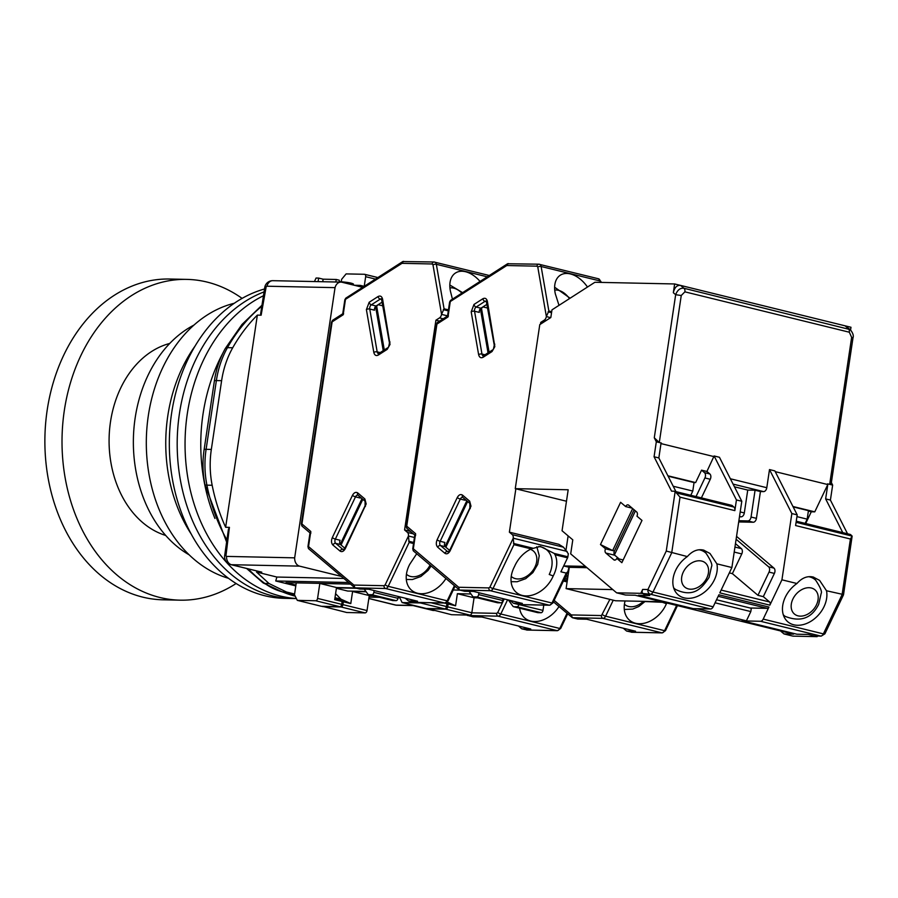 <?xml version="1.0" encoding="UTF-8"?>
<svg xmlns="http://www.w3.org/2000/svg" width="898" height="898" viewBox="0 0 898 898"><rect width="100%" height="100%" fill="white"/><g stroke="black" fill="none" stroke-linecap="round" stroke-linejoin="round"><path stroke-width="1.35" d="M341.184 576.359L299.55 566.133A8.026 6.073 -88.8 0 1 294.667 557.838L335.044 287.641A8.026 6.073 -88.8 0 1 340.971 282.107A8.026 6.073 -88.8 0 1 341.981 282.241L362.657 287.326M343.642 578.447L276.876 577.044L256.514 572.037L261.756 572.149L231.426 564.707L299.55 566.133M295.913 585.103L285.991 582.656L350.209 584.014M336.447 587.864L356.719 588.291M336.391 588.269L347.694 591.052L365.924 591.434M373.018 595.722L369.258 595.643M257.356 315.119L225.645 527.283A160.428 121.443 -88.8 0 1 212.164 485.257A80.214 60.716 -88.8 0 1 211.333 449.427L221.615 380.673A80.214 60.716 -88.8 0 1 232.705 347.773A160.428 121.443 -88.8 0 1 257.356 315.119L261.127 315.198L266.1 287.169A1.055 0.685 103.8 0 1 266.931 286.215L335.044 287.641M294.667 557.838L226.543 556.401A1.055 0.685 103.8 0 1 226.004 555.424L229.417 527.362L225.645 527.283M226.543 556.401A8.026 6.073 91.2 0 0 231.426 564.707A8.026 5.163 103.8 0 1 231.381 564.696A8.026 5.163 103.8 0 1 230.696 564.606L261.756 572.149M295.801 585.9L275.753 580.972L276.876 577.044M256.514 572.037L269.007 583.52L286.484 592.018L294.589 594.016M348.424 582.499L275.753 580.972M399.677 597.754L398.061 597.72M379.573 597.338L369.044 597.114M412.653 605.465L395.962 605.106A8.026 6.073 91.2 0 0 396.972 605.241A8.026 6.073 91.2 0 0 396.983 605.241L413.147 605.589M314.457 281.557L316.062 278.032L318.678 278.088L318.06 281.635M335.807 282.006L336.245 279.469L339.231 280.198L339.478 282.084M336.245 279.469L323.145 279.188L322.708 281.725M323.145 279.188L318.678 278.088M339.422 281.635C347.29 282.219 351.971 283.027 353.442 284.037L353.498 285.07M360.143 286.709L360.379 285.396L354.261 285.261M360.379 285.396L363.353 286.125L363.454 286.821M266.1 287.169A8.026 0.92 -171.1 0 0 264.753 287.461L260.644 313.739L261.127 315.198M229.417 527.362L228.429 529.326L224.668 555.682A8.026 0.831 8.1 0 1 226.004 555.424M236.107 583.509A160.428 121.443 -88.8 0 1 180.105 600.167A160.428 121.443 -88.8 0 1 64.319 410.521A160.428 121.443 -88.8 0 1 186.84 279.39A160.428 121.443 -88.8 0 1 242.09 298.383M169.744 343.44A98.264 74.377 91.2 0 0 109.107 438.213A98.264 74.377 91.2 0 0 165.703 535.455M186.84 279.39L169.7 279.031A160.428 121.443 91.2 0 0 47.179 410.161A160.428 121.443 91.2 0 0 162.965 599.808L180.105 600.167M295.173 596.149A156.409 118.401 -88.8 0 1 282.791 592.018M214.948 518.472A156.409 118.401 -88.8 0 1 222.85 353.206M296.374 598.517A156.409 118.401 -88.8 0 1 186.245 466.32A156.409 118.401 -88.8 0 1 263.462 295.734A156.409 118.401 -88.8 0 0 186.245 466.32A156.409 118.401 -88.8 0 0 296.374 598.517M264.517 288.988A156.409 118.401 -88.8 0 0 169.756 457.071A156.409 118.401 -88.8 0 0 284.464 598.349L292.321 598.517A156.409 118.401 -88.8 0 1 178.051 462.84A156.409 118.401 -88.8 0 1 264.057 291.895A156.409 118.401 -88.8 0 0 178.051 462.84A156.409 118.401 -88.8 0 0 292.321 598.517L296.419 598.596M191.173 533.996A140.369 106.256 -88.8 0 1 167.769 416.032A140.369 106.256 -88.8 0 1 195.124 345.977M228.496 578.301A140.369 106.256 -88.8 0 1 148.327 415.628A140.369 106.256 -88.8 0 1 234.277 303.266M189.164 554.841L188.737 554.594A124.328 94.11 -88.8 0 1 135.149 418.03A124.328 94.11 -88.8 0 1 193.564 325.289L193.99 325.065M527.182 630.014L521.783 628.836L518.438 625.996M521.783 628.836L530.752 629.027L481.9 617.027L472.932 616.836L467.005 615.231M519.605 608.193A26.064 18.981 130.3 0 0 524.769 618.049A26.064 18.981 130.3 0 0 558.983 606.554M432.679 610.359A2.402 1.549 -76.2 0 0 432.892 610.438A2.402 1.549 -76.2 0 0 433.117 610.46L434.351 610.483M372.715 595.655L369.269 595.576L367.024 610.561A2.402 1.549 -76.2 0 1 365.104 612.896L346.763 612.515L322.494 606.318M366.171 591.771L352.588 591.49L350.781 603.602L340.926 599.146L335.583 593.679M408.107 604.04L408.107 604.04A2.402 1.549 103.8 0 0 408.758 604.511L432.892 610.438M410.229 604.567L408.983 604.534A2.402 1.549 103.8 0 1 408.758 604.511M352.588 591.49L369.269 595.576M350.781 603.602L343.328 601.772L342.901 604.635A2.402 1.549 103.8 0 1 340.971 606.969L322.64 606.588M334.988 597.686L340.926 599.146M334.943 597.978L343.328 601.772M413.361 533.861L407.468 532.413A4.007 2.582 103.8 0 1 408.41 535.994L409.14 542.448L388.205 586.338A4.007 2.582 103.8 0 1 385.523 588.504A2.402 1.818 91.2 0 1 384.086 585.698L385.163 584.834L408.388 536.128M407.468 532.413L404.583 529.966L435.923 320.204L439.582 321.102M448.461 309.866L444.061 308.789L441.524 314.379A4.007 2.582 103.8 0 1 439.526 317.892L435.923 320.204M353.902 585.069L354.979 587.864L359.739 589.032L368.708 589.223L417.559 601.222L408.59 601.031L413.956 602.345L444.499 602.996L385.523 588.504L354.979 587.864L308.755 548.858A2.402 1.751 130.3 0 1 308.53 546.59L353.902 585.069L384.086 585.698M441.547 314.244L432.982 264.865L432.174 263.967A2.402 1.818 -88.8 0 1 434.015 261.992L402.775 261.554L345.921 298.08A2.402 1.527 57.3 0 0 345.427 299.663L343.171 314.783L332.125 321.877L332.608 320.294A2.402 1.527 57.3 0 0 332.125 321.877L301.93 523.961L310.787 531.47L310.787 533.356M301.93 523.961A2.402 1.751 130.3 0 0 302.155 526.228L301.335 524.039L301.93 523.961M343.171 314.783L343.608 313.705L343.171 314.783M432.174 263.967L401.99 263.327L403.471 261.352M410.476 531.414L404.583 529.966M369.179 302.256L378.069 296.542C380.337 295.431 381.841 296.318 382.593 299.191L390.024 344.428L387.229 349.344L378.339 355.058C376.082 356.169 374.567 355.282 373.815 352.409L366.395 309.597L369.179 302.256A2.402 1.527 57.3 0 0 371.345 304.826L376.105 306.005L382.346 301.997M376.105 306.005A3.21 2.065 -76.2 0 0 374.511 310.203L369.751 309.024A3.21 2.065 103.8 0 1 371.345 304.826L380.224 299.124A3.21 2.065 103.8 0 1 381.482 298.854L389.44 342.856A2.402 1.033 170.2 0 1 390.024 342.003M383.233 350.635L375.678 307.071L378.137 304.691L383.031 305.892M344.832 548.218L340.465 544.514A3.21 2.065 103.8 0 1 340.129 540.27L335.358 539.103A2.402 0.561 -154.5 0 1 332.316 537.599L352.454 495.359C354.059 492.542 355.821 491.734 357.741 492.923L364.869 498.974L366.182 503.969L345.315 548.622C343.709 551.439 341.947 552.259 340.028 551.058L332.9 545.019C331.272 543.2 331.081 540.731 332.316 537.599M360.614 497.436A3.21 2.065 -76.2 0 0 360.266 498.042L355.496 496.863A3.21 2.065 103.8 0 1 357.932 495.168L365.093 501.241A2.402 1.751 130.3 0 1 364.869 498.974M361.995 498.603L340.263 544.311M445.936 578.514A26.064 18.981 -49.7 0 1 411.576 590.255A26.064 18.981 -49.7 0 1 409.769 564.247L416.717 553.74M480.06 281.433A26.064 16.49 57.3 0 0 455.511 272.992A26.064 16.49 57.3 0 0 450.515 291.569L452.446 299.18M375.678 307.071L378.137 304.691M384.288 349.962L376.722 306.398M341.117 545.064L340.241 544.233M341.072 544.94L362.826 499.322M414.584 602.367L413.956 602.345M364.251 589.133L367.899 594.162A2.402 1.549 103.8 0 0 368.55 594.633L392.673 600.56A2.402 1.549 -76.2 0 0 392.897 600.582L396.04 600.65A2.402 1.549 -76.2 0 0 397.971 598.315L373.837 592.388A2.402 1.549 103.8 0 1 371.918 594.723L368.775 594.656A2.402 1.549 103.8 0 1 368.55 594.633M373.837 592.388L374.118 590.547M405.245 598.203L408.59 601.031M364.229 286.316L365.666 276.685A2.402 1.549 103.8 0 0 364.667 274.317A2.402 1.549 103.8 0 0 364.453 274.283L346.112 273.901L341.61 279.345L341.251 281.759M355.226 587.932L336.503 587.539L334.696 599.651L342.138 601.48L334.909 598.214M398.241 596.474L397.971 598.315M350.287 584.082L319.823 583.442L317.578 598.416A2.402 1.549 103.8 0 1 315.658 600.751L297.317 600.369L294.477 594.768L296.25 582.881M319.823 583.442L336.503 587.539M297.317 600.369L321.439 606.296L339.781 606.678A2.402 1.549 -76.2 0 0 341.711 604.343L342.138 601.48M430.052 565.044A16.849 12.269 -49.7 0 1 406.435 574.215M449.943 287.921A16.849 10.664 -122.7 0 1 461.886 293.107M631.979 632.214L626.58 631.036L623.246 628.196M626.58 631.036L635.548 631.227L586.697 619.227L577.728 619.036L572.374 617.723L553.449 601.862M625.087 600.953A26.064 18.981 130.3 0 0 629.565 620.249A26.064 18.981 130.3 0 0 666.406 603.748L667.102 602.378M563.922 579.884L567.39 579.951L563.922 579.884M543.773 605.117L542.976 610.393L518.752 604.556L549.307 605.196L490.33 590.704A2.402 1.818 91.2 0 1 488.894 587.909L489.96 587.034L513.185 538.329L513.937 544.659L493.013 588.549A4.007 2.582 103.8 0 1 490.33 590.704L459.776 590.065L464.535 591.243L473.504 591.423L522.355 603.422L513.387 603.231L518.752 604.556M537.487 612.559A2.402 1.549 -76.2 0 0 537.689 612.638A2.402 1.549 -76.2 0 0 537.913 612.66L541.056 612.728A2.402 1.549 -76.2 0 0 542.976 610.393M477.523 597.855L474.065 597.787L471.832 612.762A2.402 1.549 -76.2 0 1 469.901 615.096L451.559 614.715L427.302 608.518M470.967 593.971L457.385 593.69L455.578 605.802L447.226 602.03M518.842 604.567A2.402 1.549 103.8 0 1 516.922 606.801L513.779 606.734A2.402 1.549 103.8 0 1 513.566 606.711A2.402 1.549 103.8 0 1 512.915 606.24L508.391 599.999M677.44 605.622L665.497 630.654A2.402 0.561 -154.5 0 1 664.587 630.688L605.611 616.196A4.007 2.582 103.8 0 1 602.917 618.363L572.374 617.723L571.296 614.928L554.156 600.38M666.406 603.748L662.432 602.277L645.045 601.548M567.21 581.231L563.697 580.366M563.383 581.006L567.098 581.926M457.385 593.69L474.065 597.787M455.578 605.802L448.136 603.972L447.698 606.846A2.402 1.549 103.8 0 1 445.778 609.17L427.437 608.788M445.767 602.906L448.136 603.972M643.406 601.346A16.849 12.269 -49.7 0 1 624.436 604.219M512.264 534.624L509.379 532.166L558.825 544.311L563.517 547.208L512.264 534.624A4.007 2.582 103.8 0 1 513.207 538.194L513.185 538.329M509.379 532.166L515.856 488.804M540.461 324.189L540.731 322.404L542.538 322.853M551.698 311.696L548.858 310.989L546.332 316.579A4.007 2.582 103.8 0 1 544.323 320.092L540.731 322.404M458.698 587.27L459.204 589.773L413.563 551.069A2.402 1.751 130.3 0 1 413.327 548.79L458.698 587.27L488.894 587.909M546.354 316.444L537.79 267.065L536.97 266.167A2.402 1.818 -88.8 0 1 538.811 264.203L507.572 263.754L450.717 300.28A2.402 1.527 57.3 0 0 450.235 301.863L447.979 316.983L436.922 324.088L437.416 322.494A2.402 1.527 57.3 0 0 436.922 324.088L406.727 526.161L415.583 533.67L415.583 535.556M406.727 526.161A2.402 1.751 130.3 0 0 406.951 528.428L406.132 526.239L406.727 526.161M447.979 316.983L448.405 315.916L447.979 316.983M536.97 266.167L506.786 265.527L508.268 263.552M568.984 567.244L567.873 571.611L566.256 573.104L560.891 571.79L567.558 557.826A2.402 1.549 -76.2 0 0 567.873 556.794L568.322 553.763L563.517 547.208M473.987 304.456L482.866 298.742C485.133 297.642 486.637 298.518 487.389 301.391L494.832 346.628L492.025 351.556L483.146 357.258C480.879 358.369 479.375 357.483 478.623 354.62L471.192 311.797L473.987 304.456A2.402 1.527 57.3 0 0 476.142 307.037L480.913 308.205L487.143 304.197M480.913 308.205A3.21 2.065 -76.2 0 0 479.308 312.403L474.548 311.236A3.21 2.065 103.8 0 1 476.142 307.037L485.021 301.324A3.21 2.065 103.8 0 1 486.278 301.066L494.237 345.056A2.402 1.033 170.2 0 1 494.82 344.203M488.041 352.847L480.486 309.271L482.944 306.903L487.827 308.093M449.629 550.418L445.262 546.714A3.21 2.065 103.8 0 1 444.925 542.482L440.166 541.303A2.402 0.561 -154.5 0 1 437.113 539.799L457.25 497.559C458.856 494.742 460.618 493.934 462.537 495.124L469.665 501.174L470.99 506.18L450.111 550.822C448.517 553.639 446.755 554.459 444.836 553.258L437.696 547.219C436.08 545.412 435.878 542.931 437.113 539.799M465.411 499.636A3.21 2.065 -76.2 0 0 465.063 500.242L460.304 499.075A3.21 2.065 103.8 0 1 462.739 497.38L469.901 503.441A2.402 1.751 130.3 0 1 469.665 501.174M466.792 500.815L445.06 546.512M555.076 554.762C557.669 560.588 557.276 567.188 553.909 574.574L553.213 575.944A26.064 18.981 -49.7 0 1 516.372 592.456A26.064 18.981 -49.7 0 1 514.565 566.447L515.183 565.067C518.808 557.77 524.14 552.382 531.178 548.891L540.383 546.433L554.189 553.426L555.076 554.762L567.558 557.826M587.483 287.034A26.064 16.49 57.3 0 0 560.307 275.203A26.064 16.49 57.3 0 0 555.312 293.781L559.005 305.342M480.486 309.271L482.944 306.903M489.084 352.173L481.53 308.598M445.913 547.264L445.038 546.433M445.879 547.151L467.634 501.522M553.213 575.944L549.239 574.484A26.064 18.981 130.3 0 0 546.747 549.845A26.064 18.981 130.3 0 0 540.787 546.848L538.744 546.478M469.059 591.333L472.696 596.373A2.402 1.549 103.8 0 0 473.347 596.833L497.481 602.76A2.402 1.549 -76.2 0 0 497.694 602.783L500.837 602.85A2.402 1.549 -76.2 0 0 502.768 600.515L478.645 594.599A2.402 1.549 103.8 0 1 476.715 596.923L473.572 596.867A2.402 1.549 103.8 0 1 473.347 596.833M478.645 594.599L478.915 592.759M510.053 600.403L513.387 603.231M460.034 590.132L453.254 589.986M503.048 598.685L502.768 600.515M421.431 602.536A2.402 1.549 103.8 0 1 420.455 602.951L402.113 602.569L399.307 596.743M568.03 575.674L566.155 575.214M565.37 576.853L567.85 576.909M567.615 578.492L564.618 578.424M444.263 603.018L446.935 603.68L445.408 602.985M402.113 602.569L426.247 608.496L444.589 608.878A2.402 1.549 -76.2 0 0 446.508 606.543L446.935 603.68M530.325 549.307A16.849 12.269 -49.7 0 1 533.109 570.163A16.849 12.269 -49.7 0 1 511.243 576.415M554.74 290.121A16.849 10.664 -122.7 0 1 569.455 298.619M792.9 599.022A15.872 11.551 130.3 0 0 798.041 615.848A15.872 11.551 130.3 0 0 816.473 604.814A15.872 11.551 130.3 0 0 811.321 587.999A15.872 11.551 130.3 0 0 792.9 599.022M706.849 577.897A15.872 11.551 -49.7 0 1 688.429 588.92A15.872 11.551 -49.7 0 1 683.277 572.105A15.872 11.551 -49.7 0 1 701.708 561.07A15.872 11.551 -49.7 0 1 706.849 577.897M808.772 576.707A23.707 17.264 -49.7 0 1 815.721 580.254L812.364 576.931A24.066 17.522 130.3 0 0 812.275 576.842M699.149 549.778A23.707 17.264 -49.7 0 1 706.109 553.336L702.741 550.014A24.066 17.522 130.3 0 0 702.651 549.924M734.205 552.068L741.77 553.931A4.007 2.582 -76.2 0 0 741.355 548.633L734.957 547.062M813.667 577.156A24.863 18.106 -49.7 0 1 815.609 580.142M784.987 616.264A24.863 18.106 -49.7 0 1 783.64 615.792M704.043 550.238A24.863 18.106 -49.7 0 1 705.996 553.224M675.363 589.335A24.863 18.106 -49.7 0 1 674.016 588.864M738.706 521.929L753.22 522.243A4.007 2.582 -76.2 0 0 756.43 518.348L760.438 491.543L755.072 490.218L747.742 490.072L744.319 512.938A4.007 2.582 103.8 0 1 741.108 516.821L739.481 516.788M735.462 543.638L741.355 548.633M729.333 572.89L732.375 573.642L757.957 595.329L763.311 596.642L769.608 601.986L721.139 590.076M741.77 553.931L732.375 573.642M796.257 521.188L850.496 534.512L852.146 536.095L843.503 594.813L824.903 633.831L821.199 636.121A4.007 3.031 -88.8 0 1 820.693 636.053A4.007 2.582 -76.2 0 0 823.376 633.887A4.007 0.943 25.5 0 0 824.903 633.831M793.147 506.899L808.436 510.648L807.167 519.145L805.147 523.377M807.167 519.145L796.941 516.631M736.124 539.249L768.609 566.806A4.007 2.582 103.8 0 1 769.025 572.105L757.957 595.329M755.072 490.218L751.065 517.035A4.007 2.582 103.8 0 1 747.854 520.919L738.886 520.728M747.742 490.072L734.452 486.806M673.219 486.245L692.785 491.049L690.764 495.281M676.407 492.935L674.151 491.195L731.937 505.394L733.902 507.056L676.407 492.935L680.033 497.166L734.845 510.625L736.439 499.95L741.793 501.264L719.455 457.284L714.101 455.971L706.917 471.472L701.551 470.159L695.624 482.585L694.053 482.552L692.785 491.049M694.053 482.552L668.112 476.187M674.645 283.959L680.594 285.418C676.946 285.014 674.521 287.45 673.332 292.726L674.645 283.959L594.891 282.275L551.978 309.855L550.822 317.533L539.777 324.627L515.261 488.658L568.187 489.769L562.058 530.752L572.789 539.844L570.69 553.886L616.623 592.826L640.802 593.331L642.665 589.425C641.722 591.883 642.092 593.432 643.776 594.072L649.737 595.531L638.422 595.295L692.639 608.608L710.475 608.979A4.007 2.582 -76.2 0 0 713.158 606.812L718.905 594.779L768.946 607.059L763.199 619.104A4.007 2.582 103.8 0 1 760.516 621.27L820.693 636.053L814.16 635.919L821.199 636.121M706.917 471.472L709.858 473.976A4.007 2.582 103.8 0 1 710.273 479.274L701.394 497.896M696.04 496.572L704.919 477.949A4.007 2.582 -76.2 0 0 704.492 472.651L701.551 470.159M635.402 510.895L614.445 554.863M850.271 329.622L845.029 325.806L850.978 327.265L850.586 329.914M716.537 599.752L751.312 608.294L750.818 611.583L746.406 620.844L742.085 620.754L796.896 634.212L742.68 620.9L760.516 621.27M796.088 522.322L852.146 536.095L850.417 539.013L842.111 594.599L823.376 633.887L763.199 619.104M750.144 608.002L767.33 608.361A2.402 1.549 -76.2 0 0 768.946 607.059M797.2 514.868L791.845 513.555L769.496 469.575L774.862 470.9L797.2 514.868L795.606 525.554L850.417 539.013M842.773 532.615L825.644 498.906L827.788 484.55L814.778 511.849L811.287 511.781L805.697 523.512M808.38 511.063L811.287 511.781M814.778 511.849L792.945 506.494M763.311 596.642L774.39 573.418A4.007 2.582 -76.2 0 0 773.975 568.12L736.551 536.387M760.438 491.543L763.581 491.61A4.007 2.582 -76.2 0 0 766.791 487.715L730.366 478.769M736.439 499.95L714.101 455.971M695.624 482.585L667.899 475.783M852.988 337.873C853.841 335.717 852.932 332.967 850.26 329.622L683.95 288.258C680.201 287.843 677.429 289.998 675.666 294.701L681.256 295.498L684.893 291.839L849.317 332.215L851.641 337.334L829.673 484.359L831.222 483.506L852.988 337.873L851.641 337.334M734.845 510.625A4.007 2.582 -76.2 0 0 733.902 507.056M586.978 567.693L569.287 567.323L566.099 588.617L612.806 589.593M563.686 565.931L585.44 566.391M563.686 565.942L569.287 567.323M715.077 602.805L750.818 611.583M842.605 594.364L826.508 590.761L819.582 580.377L813.229 577.044C807.358 575.708 801.925 577.863 796.941 583.509A26.064 18.981 130.3 0 0 787.815 621.798A26.064 18.981 130.3 0 0 793.765 624.795A26.064 18.981 130.3 0 0 817.651 615.848A26.064 18.981 130.3 0 0 826.508 590.761M847.532 533.782L830.414 500.074L825.644 498.906M830.414 500.074L832.648 485.088L827.586 483.842L827.788 484.55M832.648 485.088L831.368 482.563M780.463 630.924L784.021 633.943L792.956 636.132L817.146 636.648L817.427 636.042M741.793 501.264L731.892 567.525L719.814 592.871L769.855 605.162A2.402 1.549 -76.2 0 0 769.608 601.986M791.845 513.555L781.934 579.816L796.941 583.509M716.885 563.843L709.97 553.46L703.617 550.115C697.746 548.79 692.313 550.945 687.329 556.58A26.064 18.981 130.3 0 0 678.203 594.88A26.064 18.981 130.3 0 0 684.153 597.866A26.064 18.981 130.3 0 0 708.039 588.931A26.064 18.981 130.3 0 0 716.885 563.843L731.892 567.525M827.496 484.482L775.243 471.652M769.855 605.162L781.934 579.816M769.496 469.575L766.791 487.715M675.958 491.644L658.84 457.935L660.984 443.59L714 456.611M674.151 491.206L671.536 491.15L654.07 456.768L656.315 441.782L654.283 437.786L659.289 442.512L656.315 441.782M849.317 332.215A4.007 2.582 103.8 0 0 848.374 328.646L845.029 325.806L680.594 285.418L683.95 288.258A4.007 2.582 103.8 0 1 684.893 291.839M566.099 588.617L615.545 600.762L661.579 601.727M568.12 535.881L566.054 549.688M640.802 593.331L650.309 594.207A4.007 2.582 -76.2 0 0 652.992 592.04L671.726 552.753L680.033 497.166M638.422 595.295L693.256 608.62M693.234 608.754L697.611 608.709M697.555 608.844L746.406 620.844M796.896 634.212L808.211 634.448L817.146 636.648M784.021 633.943L793.585 634.145L635.122 595.228L625.558 595.026L616.623 592.826M687.329 556.58L666.26 551.058L675.083 491.992M616.825 558.399A3.21 2.065 103.8 0 1 614.378 560.094A3.21 2.065 103.8 0 1 613.805 559.802L605.836 553.045A3.21 2.065 103.8 0 1 605.499 548.801L612.649 550.564L600.47 544.536L620.608 502.296L625.648 506.562A3.21 2.065 103.8 0 1 628.084 504.878A3.21 2.065 103.8 0 1 628.667 505.17L636.626 511.927A3.21 2.065 103.8 0 1 636.963 516.17L641.991 520.436L621.854 562.676L616.825 558.399L623.156 559.959M605.836 553.045L614.771 555.233A3.21 2.065 103.8 0 1 614.445 551.002L634.089 509.783M632.675 508.571L612.649 550.564L614.445 551.002M625.648 506.562L632.203 508.178M614.771 555.233L619.193 558.983M566.47 501.23L515.261 488.658M658.84 457.935L654.07 456.768M605.499 548.801L600.47 544.536M368.831 598.528L395.221 605.016A8.026 5.163 -76.2 0 0 395.906 605.106A8.026 5.163 -76.2 0 0 395.962 605.106L368.842 598.45M340.971 282.107L272.846 280.681A8.026 6.073 91.2 0 0 266.931 286.215M212.164 485.257L206.922 485.156A160.428 121.443 91.2 0 0 226.913 539.9M248.319 568.939A160.428 121.443 91.2 0 0 264.831 583.431L269.007 583.52M294.488 594.802L282.848 591.95L286.484 592.018M246.681 568.535L263.092 582.881A8.026 4.636 -53.9 0 0 264.831 583.431A80.214 60.716 91.2 0 0 282.848 591.95A8.026 5.163 103.8 0 1 282.107 591.849L294.544 594.903M261.812 306.285A160.428 121.443 91.2 0 0 227.463 347.661L232.705 347.773M211.333 449.427L206.102 449.314A8.026 0.876 8.5 0 0 204.127 449.595L214.398 380.842C216.182 369.056 219.83 358.257 225.331 348.458A8.026 3.042 29.5 0 1 227.463 347.661A80.214 60.716 91.2 0 0 216.373 380.572L221.615 380.673M204.127 449.595C202.387 461.359 202.656 473.033 204.924 484.594A8.026 1.47 168.8 0 0 206.922 485.156A80.214 60.716 91.2 0 1 206.102 449.314L216.373 380.572A8.026 0.876 8.5 0 0 214.398 380.842M567.637 613.895L560.7 628.454L557.4 630.688A2.402 1.818 -88.8 0 1 557.097 630.643L526.554 630.003M560.7 628.454A2.402 0.561 -154.5 0 1 559.791 628.477L500.803 613.996L507.583 599.797M467.566 615.523L498.121 616.163L557.097 630.643A4.007 2.582 -76.2 0 0 559.791 628.477L566.997 613.356M504.205 598.966L497.761 612.492A2.402 0.561 25.5 0 0 500.803 613.996A4.007 2.582 103.8 0 1 498.121 616.163A2.402 1.818 -88.8 0 1 496.684 613.356L471.82 612.829M497.761 612.492L496.684 613.356M365.104 612.896L340.971 606.969M342.901 604.635L367.024 610.561M433.117 610.46L408.983 604.534M401.99 263.327L344.843 299.752L342.722 313.907M310.787 531.47L308.53 546.59L307.935 546.669L308.755 548.858M378.339 355.058A2.402 1.527 -122.7 0 1 378.833 353.475L378.485 353.61A3.21 2.065 103.8 0 1 377.171 351.848A2.402 1.033 170.2 0 0 373.815 352.409M387.229 349.344A2.402 1.527 -122.7 0 1 387.712 347.762L378.833 353.475M382.593 299.191A2.402 1.033 170.2 0 0 382.009 300.033M378.069 296.542A2.402 1.527 57.3 0 0 380.224 299.124L381.886 299.528M366.395 309.597A2.402 1.033 -9.8 0 1 369.751 309.024L377.171 351.848L380.202 352.588M332.9 545.019A2.402 1.751 -49.7 0 1 335.695 543.346A3.21 2.065 103.8 0 1 335.358 539.103L355.496 496.863A2.402 0.561 25.5 0 1 352.454 495.359M340.028 551.058A2.402 1.751 -49.7 0 1 342.823 549.385L335.695 543.346L340.465 544.514M345.315 548.622A2.402 0.561 -154.5 0 1 344.933 548.027L343.395 549.688A3.21 2.065 103.8 0 1 342.823 549.385L343.653 549.587M365.452 506.382A2.402 0.561 -154.5 0 1 365.071 505.787L344.933 548.027M357.741 492.923A2.402 1.751 130.3 0 0 357.965 495.202L357.932 495.168M385.163 584.834A2.402 0.561 25.5 0 0 388.205 586.338L447.193 600.829L454.399 585.698M489.298 275.495L434.015 261.992A2.402 1.818 -88.8 0 1 434.318 262.036A4.007 2.582 103.8 0 1 434.688 262.081A4.007 2.582 103.8 0 1 436.338 264.304L487.255 276.808M432.982 264.865A2.402 1.033 -9.8 0 1 436.338 264.304L444.061 308.789M413.54 543.537L409.14 542.448M443.185 318.79L439.526 317.892M413.697 542.459L408.669 541.225M447.193 600.829A2.402 0.561 25.5 0 0 448.102 600.796L444.802 603.029A2.402 1.818 -88.8 0 1 444.499 602.996A4.007 2.582 -76.2 0 0 447.193 600.829M443.275 309.642L448.304 310.876M447.563 315.86L441.524 314.379M408.41 535.994L414.438 537.475M364.88 274.384L377.845 277.572M375.476 279.087L365.666 276.685M339.781 606.678L315.658 600.751M317.578 598.416L341.711 604.343M392.897 600.582L368.775 594.656M371.918 594.723L396.04 600.65M665.497 630.654L662.208 632.888A2.402 1.818 -88.8 0 1 661.905 632.843L631.35 632.203M609.877 599.359L601.492 615.557A2.402 1.818 -88.8 0 0 602.917 618.363L661.905 632.843A4.007 2.582 -76.2 0 0 664.587 630.688L676.632 605.42M602.558 614.692A2.402 0.561 25.5 0 0 605.611 616.196L613.244 600.19M601.492 615.557L571.296 614.928M469.901 615.096L445.778 609.17M447.698 606.846L471.832 612.762M537.913 612.66L513.779 606.734M516.922 606.801L541.056 612.728M506.786 265.527L449.64 301.952L447.518 316.107M415.583 533.67L413.327 548.79L412.732 548.869L413.563 551.069M483.146 357.258A2.402 1.527 -122.7 0 1 483.629 355.675L483.292 355.821A3.21 2.065 103.8 0 1 481.968 354.048A2.402 1.033 170.2 0 0 478.623 354.62M492.025 351.556A2.402 1.527 -122.7 0 1 492.519 349.962L483.629 355.675M487.389 301.391A2.402 1.033 170.2 0 0 486.806 302.244M482.866 298.742A2.402 1.527 57.3 0 0 485.021 301.324L486.682 301.728M471.192 311.797A2.402 1.033 -9.8 0 1 474.548 311.236L481.968 354.048L484.999 354.789M437.696 547.219A2.402 1.751 -49.7 0 1 440.491 545.546A3.21 2.065 103.8 0 1 440.166 541.303L460.304 499.075A2.402 0.561 25.5 0 1 457.25 497.559M444.836 553.258A2.402 1.751 -49.7 0 1 447.619 551.585L440.491 545.546L445.262 546.714M450.111 550.822A2.402 0.561 -154.5 0 1 449.73 550.227L448.192 551.888A3.21 2.065 103.8 0 1 447.619 551.585L448.45 551.787M470.249 508.582A2.402 0.561 -154.5 0 1 469.867 507.987L449.73 550.227M462.537 495.124A2.402 1.751 130.3 0 0 462.773 497.402L462.773 497.402M489.96 587.034A2.402 0.561 25.5 0 0 493.013 588.549L551.989 603.029L566.256 573.104M601.065 282.41L600.919 281.579A2.402 1.033 170.2 0 0 600.122 280.984A4.007 2.582 -76.2 0 0 598.461 278.773L538.811 264.203A2.402 1.818 -88.8 0 1 539.114 264.237A4.007 2.582 103.8 0 1 539.485 264.281A4.007 2.582 103.8 0 1 541.135 266.504L600.122 280.984L600.358 282.399M537.79 267.065A2.402 1.033 -9.8 0 1 541.135 266.504L548.858 310.989M531.178 548.891L513.937 544.659M546.141 320.541L544.323 320.092M532.694 548.15L513.465 543.425M567.873 556.794L554.189 553.426M551.989 603.029A2.402 0.561 25.5 0 0 552.899 602.996L549.61 605.23A2.402 1.818 -88.8 0 1 549.307 605.196A4.007 2.582 -76.2 0 0 551.989 603.029M600.919 281.579L598.461 278.773A4.007 2.582 -76.2 0 0 598.09 278.728M548.083 311.842L551.552 312.695M550.654 317.645L546.332 316.579M513.207 538.194L567.132 551.439M444.589 608.878L420.455 602.951M431.018 602.738L446.508 606.543M497.694 602.783L473.572 596.867M476.715 596.923L500.837 602.85M815.721 580.254C820.39 587.371 822.209 591.771 821.154 593.477L818.684 604.354C811.657 618.396 800.466 622.404 785.11 616.354A23.707 17.264 -49.7 0 1 783.269 614.726M706.109 553.336C710.778 560.442 712.585 564.853 711.542 566.559L709.061 577.436C702.404 587.359 694.311 598.461 675.498 589.436A23.707 17.264 -49.7 0 1 673.657 587.797M741.108 516.821L739.525 516.44M744.319 512.938L740.199 511.927M704.492 472.651L709.858 473.976M710.273 479.274L704.919 477.949M718.175 596.294L767.33 608.361M747.854 520.919L753.22 522.243M751.065 517.035L756.43 518.348M769.025 572.105L774.39 573.418M768.609 566.806L773.975 568.12M733.082 484.112L763.581 491.61M673.332 292.726L675.666 294.701L654.283 437.786M642.665 589.425L647.918 589.526A4.007 3.031 -88.8 0 0 650.309 594.207L710.475 608.979M713.158 606.812L652.992 592.04A4.007 0.943 25.5 0 1 647.918 589.526L666.26 551.058M661.276 443.657L661.377 443.028L659.289 442.512L681.256 295.498M615.029 560.094L613.805 559.802M224.668 555.682A8.026 8.026 0 0 0 230.696 564.606M395.221 605.016A8.026 8.026 0 0 0 396.995 605.241M272.846 280.681A8.026 8.026 0 0 0 264.753 287.461M204.924 484.594L226.61 542.078M263.092 582.881L282.107 591.849M225.331 348.458L241.966 324.492L261.98 305.219M557.4 630.688L526.857 630.048M387.712 347.762C388.25 348.323 388.823 346.684 389.44 342.856M365.071 505.787L365.093 501.241M310.057 532.514L307.935 546.669M310.001 532.884L302.155 526.228M301.335 524.039L331.53 321.967M332.608 320.294L342.744 313.784M345.921 298.08L344.843 299.752M455.039 586.248L448.102 600.796M444.802 603.029L414.259 602.39M377.867 277.549L364.667 274.317M431.141 565.976L428.077 570.398L420.859 576.505L412.373 579.536L406.311 579.479M449.831 285.014L462.605 292.647M662.208 632.888L631.653 632.248M513.566 606.711L537.689 612.638M624.301 609.484L632.742 609.057L638.759 606.554L645.202 601.379M492.519 349.962C493.047 350.523 493.631 348.884 494.237 345.056M469.867 507.987L469.901 503.441M414.854 534.714L412.732 548.869M414.797 535.085L406.951 528.428M406.132 526.239L436.327 324.167M437.416 322.494L447.541 315.995M450.717 300.28L449.64 301.952M567.873 571.611L552.899 602.996M549.61 605.23L519.066 604.59M536.836 546.747L539.238 555.705L537.7 564.404L532.873 572.598L525.656 578.705L517.169 581.736L511.108 581.691M554.627 287.214L570.107 298.203M785.11 616.354L783.393 615.108M675.498 589.436L673.781 588.19"/></g></svg>
